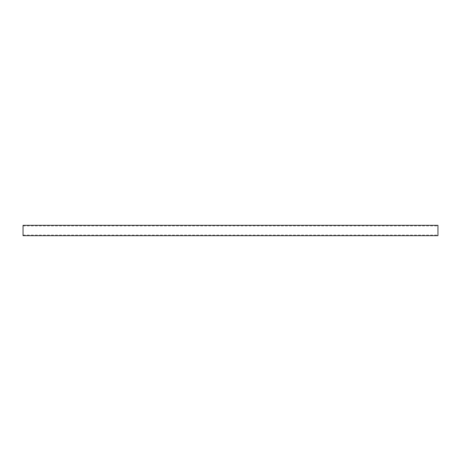 <?xml version="1.0" encoding="UTF-8"?>
<svg xmlns="http://www.w3.org/2000/svg" width="461" height="461" viewBox="0 0 461 461"><rect width="100%" height="100%" fill="white"/><g stroke="black" fill="none" stroke-linecap="round" stroke-linejoin="round"><path stroke-width="0.35" stroke-dasharray="2.31 1.73" d="M437.95 235.686L437.95 225.314M23.05 235.686L23.05 225.314M23.05 235.064L437.95 235.064M23.05 225.936L437.95 225.936"/><path stroke-width="0.69" d="M437.95 225.314L437.95 235.686L23.05 235.686L23.05 225.314L437.95 225.314"/></g></svg>
